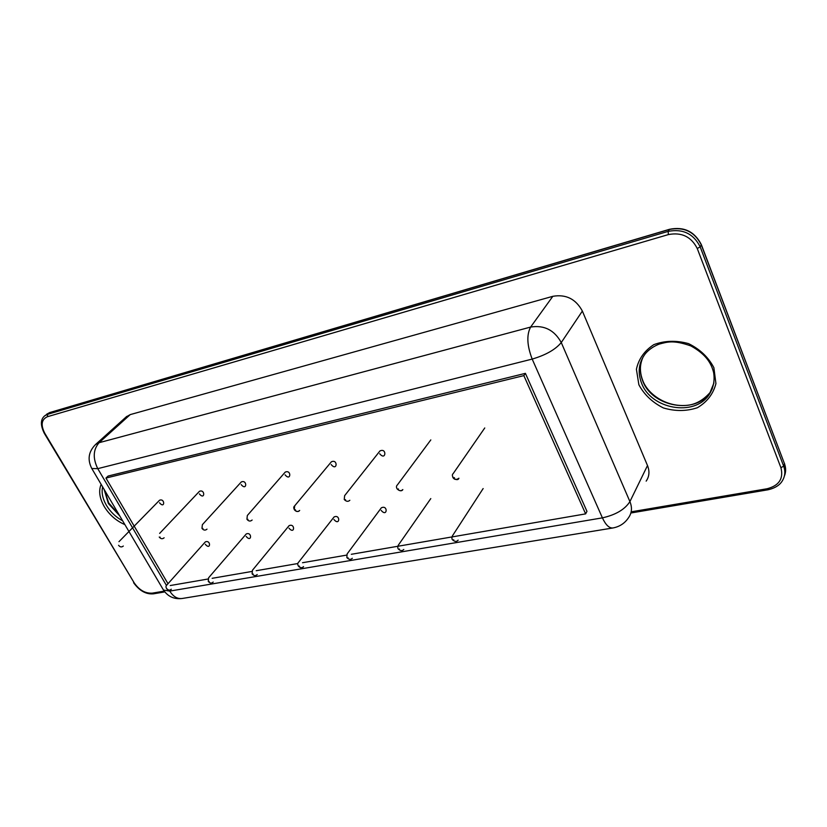<?xml version="1.0" encoding="UTF-8"?>
<svg xmlns="http://www.w3.org/2000/svg" width="827" height="827" viewBox="0 0 827 827"><rect width="100%" height="100%" fill="white"/><g stroke="black" fill="none" stroke-linecap="round" stroke-linejoin="round"><path stroke-width="1.24" d="M646.166 481.128C649.329 476.517 649.784 471.318 647.5 465.549L582.363 311.066C575.799 298.971 565.957 294.05 552.829 296.314L130.232 414.606L126.231 416.87M585.63 513.877L586.963 511.344L525.403 373.349L523.842 375.613L585.63 513.877L351.32 554.297M346.513 555.134L302.517 562.722M297.916 563.518L256.194 570.713M251.78 571.478L212.157 578.311M207.918 579.034L170.238 585.537M168.005 583.728L105.959 478.068L108.11 476.042L525.403 373.349M105.959 478.068L523.842 375.613M379.686 451.263L379.944 450.942C387.067 447.552 385.92 461.29 379.717 453.754M430.815 439.912L397.394 484.922C393.931 488.085 401.023 493.088 402.832 489.563C401.147 491.279 399.203 491.021 397.012 488.767M484.756 427.962L453.206 473.561C449.847 476.466 457.486 482.317 458.923 478.213C456.37 480.053 454.343 479.794 452.834 477.427M331.162 462.055L331.379 461.797C338.15 458.716 337.209 471.855 331.182 464.567M199.328 491.445L199.462 491.3C205.323 488.933 204.941 500.573 199.379 493.915M241.143 482.11L241.298 481.945C247.449 479.36 246.891 491.465 241.184 484.612M285.036 472.331L285.222 472.114C291.673 469.302 290.928 481.903 285.067 474.832M246.074 534.149L246.229 533.963C252.163 531.451 251.821 543.101 246.157 536.434M288.912 525.879L289.088 525.662C295.311 522.922 294.805 535.038 288.995 528.174M333.87 517.226L334.077 516.958C340.6 513.96 339.918 526.582 333.943 519.511M430.795 498.588L398.366 545.107C397.704 546.296 397.611 547.526 398.076 548.777C400.268 550.968 402.17 551.196 403.783 549.459M381.102 508.14L381.34 507.819C388.194 504.532 387.336 517.702 381.175 510.404M483.144 488.561L452.472 535.793C451.852 537.095 451.759 538.325 452.193 539.473C454.581 541.788 456.566 542.016 458.148 540.145M205.21 542.036L205.344 541.881C211.019 539.566 210.823 550.782 205.303 544.311M159.435 500.356L159.549 500.232C165.152 498.061 164.935 509.267 159.508 502.795M46.622 414.244L49.692 412.57L669.839 229.327M669.332 229.472C684.022 226.65 694.67 231.787 701.286 244.885L701.286 244.513C694.535 231.477 683.97 226.402 669.56 229.286L49.692 412.57L47.604 414.317L668.144 231.384L669.332 229.472M164.191 591.129L152.251 593.155C145.242 593.538 139.205 590.085 134.15 582.797L44.803 433.307C40.564 424.985 41.443 419.444 47.449 416.705L668.402 234.579L668.144 231.384C682.864 228.572 693.543 233.731 700.18 246.859L701.286 244.885L784.472 463.689L701.358 244.699M668.402 234.579C681.655 232.056 691.269 236.708 697.254 248.513L700.18 246.859L783.645 466.108L784.472 463.689C786.053 467.989 786.022 472.124 784.368 476.083M119.791 515.976L108.389 503.529L104.078 489.326M712.378 388.711L710.021 392.587C695.29 414.813 652.1 406.874 642.775 381.03C639.405 372.532 639.581 364.387 643.303 356.582M44.803 433.307L44.296 433.317C40.265 425.109 40.461 419.237 44.865 415.702L47.604 414.317L47.449 416.705M697.254 248.513L780.926 467.731L783.645 466.108C785.516 471.276 785.133 476.104 782.487 480.57C781.618 482.151 778.445 487.423 767.983 489.791L630.877 512.998M122.665 520.855C115.894 517.175 110.487 512.027 106.456 505.4C102.61 498.722 101.339 492.561 102.651 486.917M641.597 383.201C637.431 372.377 638.692 362.536 645.38 353.656C648.906 349.552 653.475 346.379 659.088 344.135C667.41 341.954 673.292 339.773 690.876 345.924C706.847 354.731 711.54 364.2 713.629 372.584C714.942 380.699 713.401 388.121 708.997 394.83C694.246 417.077 650.952 409.086 641.597 383.201M713.939 382.942L710.021 392.587C702.412 401.116 693.812 405.426 684.239 405.499C664.536 406.191 647.427 393.342 642.775 380.544C640.201 373.99 639.736 367.674 641.37 361.595M780.926 467.731C783.696 478.616 779.096 485.625 767.115 488.747L767.983 489.791M134.15 582.797L44.296 433.317M767.115 488.747L631.414 511.789M152.251 593.155L153.419 593.838C145.997 594.479 139.391 590.767 133.602 582.715M124.887 524.607C116.276 520.896 109.402 514.901 104.274 506.62C99.509 498.226 98.454 490.804 101.142 484.364M638.878 384.782L636.408 369.276C638.63 358.97 644.429 350.762 653.806 344.652C664.732 340.579 676.321 340.238 688.56 343.629C699.983 349.242 708.419 357.264 713.877 367.684L715.934 383.635C713.215 394.003 707.033 402.025 697.399 407.721C686.462 411.339 675.121 411.412 663.378 407.938C652.462 402.47 644.295 394.748 638.878 384.782M126.769 416.394L95.591 444.471L99.085 442.703L130.232 414.606M166.475 585.506L97.762 468.651C92.686 458.241 93.12 449.588 99.085 442.703L530.614 327.068L552.829 296.314M647.5 465.549L629.916 501.596C632.314 507.53 631.9 512.833 628.665 517.506C624.933 523.212 619.692 526.696 612.931 527.967C609.23 528.329 605.726 524.969 602.407 517.857C615.702 514.88 624.871 509.463 629.916 501.596L561.264 342.554C555.434 349.573 545.748 355.083 532.185 359.083L602.407 517.857L169.762 591.098L163.498 590.075L91.797 468.516L97.762 468.651L532.185 359.083C526.995 345.552 526.479 334.883 530.614 327.068C544.145 324.887 554.359 330.056 561.264 342.554L582.363 311.066M169.173 590.096L169.762 591.098C173.236 596.618 177.371 599.079 182.167 598.49C174.208 599.451 167.984 596.639 163.498 590.075L163.146 589.486M95.591 444.471C88.51 451.594 87.249 459.605 91.797 468.516L91.539 468.082M345.541 499.632C346.544 499.425 346.544 499.425 345.541 499.632M398.449 488.933C399.513 488.716 399.513 488.716 398.449 488.933M454.426 477.603C455.553 477.375 455.553 477.375 454.426 477.603M295.466 509.763C296.417 509.566 296.417 509.566 295.466 509.763M160.128 537.136C160.945 536.971 160.945 536.971 160.128 537.136M202.946 528.474C203.804 528.298 203.804 528.298 202.946 528.474M247.997 519.356C248.906 519.18 248.906 519.18 247.997 519.356M209.2 581.526C210.037 581.381 210.037 581.381 209.2 581.526M253.155 574.01C254.034 573.866 254.034 573.866 253.155 574.01M299.384 566.113C300.315 565.947 300.315 565.947 299.384 566.113M399.462 549.004C400.485 548.828 400.485 548.828 399.462 549.004M348.084 557.78C349.066 557.615 349.066 557.615 348.084 557.78M453.723 539.731C454.819 539.535 454.819 539.535 453.723 539.731M44.865 415.702L50.065 412.384M784.513 463.451L785.619 470.625M104.388 489.863L108.688 502.909L118.974 514.601M164.78 591.905L153.419 593.838M612.931 527.967L182.167 598.49M349.842 500.283C348.126 501.875 346.265 501.617 344.239 499.487L344.632 495.662L379.944 450.942M294.681 505.845L294.288 509.628C296.066 511.82 297.865 512.089 299.674 510.424C297.389 513.784 291.486 508.409 294.681 505.845L331.379 461.797M159.642 533.384L199.462 491.3M207.008 529.135C205.241 530.634 203.566 530.376 201.974 528.37L202.377 524.669L241.298 481.945M252.132 520.028C250.333 521.599 248.596 521.341 246.932 519.242L247.335 515.5L285.222 472.114M213.201 582.053C211.588 583.593 209.944 583.366 208.259 581.371L208.59 577.815L246.229 533.963M257.218 574.527C255.543 576.13 253.848 575.902 252.121 573.845L252.442 570.258L289.088 525.662M298.247 565.926C300.077 568.077 301.845 568.314 303.53 566.609C301.597 569.917 295.477 564.965 298.557 562.298L334.077 516.958M352.312 558.266C350.762 559.91 348.932 559.683 346.833 557.574L347.133 553.925L381.34 507.819M166.506 588.535C168.036 590.437 169.628 590.654 171.303 589.206C169.669 592.163 163.818 587.583 166.847 585.02L205.344 541.881M118.974 541.685L159.549 500.232M159.239 537.033C160.789 538.977 162.423 539.235 164.118 537.798M118.571 545.282C120.06 547.164 121.641 547.412 123.306 546.037"/></g></svg>
